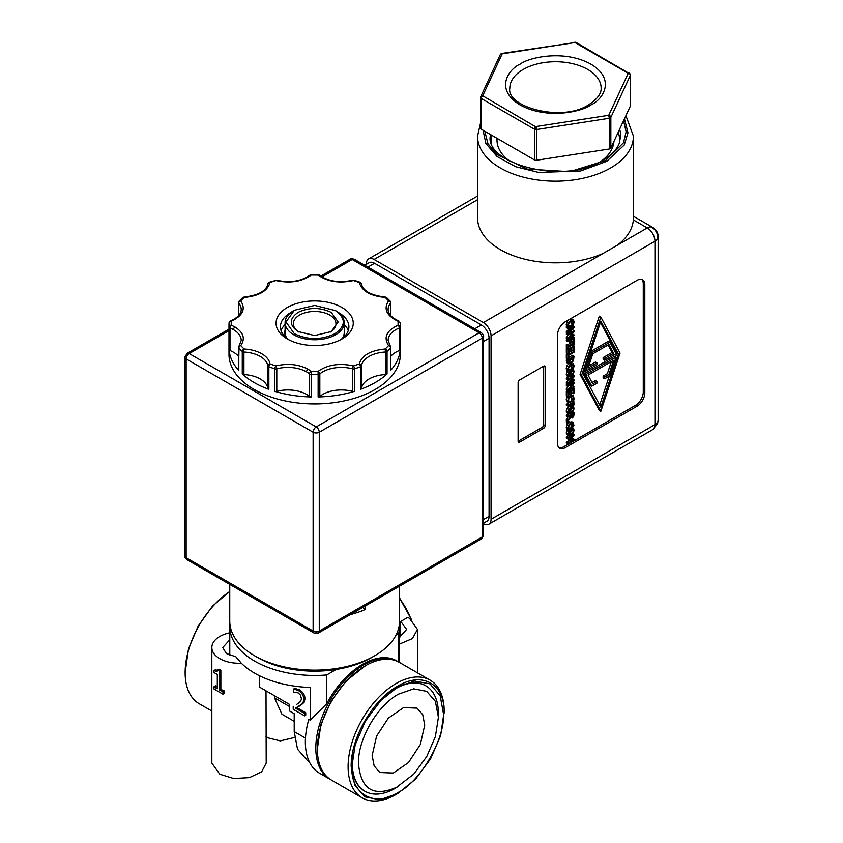 <?xml version="1.0" encoding="UTF-8"?>
<svg xmlns="http://www.w3.org/2000/svg" width="843" height="843" viewBox="0 0 843 843"><rect width="100%" height="100%" fill="white"/><g stroke="black" fill="none" stroke-linecap="round" stroke-linejoin="round"><path stroke-width="1.26" d="M480.742 98.073A2.171 1.886 129.8 0 1 480.921 96.977A2.171 1.886 -50.2 0 1 481.964 95.807A2.171 1.718 24.9 0 0 480.636 97.251A2.171 1.254 -0 0 0 480.563 97.577A2.171 1.254 -0 0 0 480.742 98.073A2.171 1.254 -0 0 0 481.205 98.462L534.462 129.211A2.171 1.254 -60 0 1 536 126.555L608.751 115.301A2.171 1.718 24.9 0 1 610.848 117.398A2.171 1.254 180 0 1 609.31 118.283L608.751 115.301L628.235 73.299A2.171 1.254 -60 0 1 629.331 73.183A2.171 1.254 -60 0 1 629.689 73.647M535.136 129.485A2.171 1.254 -0 0 0 536.559 129.537L609.31 118.283L609.31 149L536.559 160.254A2.171 1.254 180 0 1 534.462 159.928L534.462 129.211A2.171 1.254 -0 0 0 535.136 129.485L536.201 127.124L536.559 129.537L536.559 160.254M481.964 95.807A2.171 1.718 24.9 0 1 482.744 95.807A2.171 1.254 120 0 0 481.205 98.462L481.205 129.179L534.462 159.928M501.733 53.699L502.228 53.804A2.171 1.718 -155.1 0 0 500.257 54.658L480.763 96.66L480.563 128.294A2.171 1.254 180 0 0 481.205 129.179M574.778 42.224A2.171 0.98 91.6 0 1 575.042 42.15L576.075 42.445A2.171 1.254 120 0 0 574.979 42.55L501.901 53.425L500.457 54.331A2.171 1.718 35.1 0 0 500.352 54.489M630.343 105.459A2.171 1.254 180 0 1 630.416 105.786A2.171 1.254 180 0 1 630.343 106.113L610.848 148.105L610.848 117.398L630.343 75.396A2.171 1.718 -155.1 0 0 628.235 73.299L574.979 42.55L502.228 53.804L482.744 95.807L536.201 127.124M630.343 106.113L630.343 75.396A2.171 1.254 -0 0 0 630.416 75.069L630.416 105.786M618.182 132.298A64.142 37.029 180 0 1 619.626 140.117A64.142 37.029 180 0 1 619.447 142.931M601.333 161.087A58.483 33.762 -0 0 0 613.925 141.466M610.848 148.105A2.171 1.254 180 0 1 609.31 149M491.532 142.931A64.142 37.029 180 0 1 491.353 140.117A64.142 37.029 180 0 1 491.88 135.344M497.001 138.305L497.001 140.117A58.483 33.762 -0 0 0 509.646 161.087M366.389 264.291L366.389 263.891A10.875 6.28 60 0 1 368.644 258.906A10.875 6.28 60 0 1 374.081 259.444L483.387 322.553A10.875 6.28 60 0 1 491.069 335.872L654.958 241.256A10.875 6.28 -0 0 0 657.582 238.801A10.875 6.28 -0 0 0 658.141 236.809C658.32 233.237 656.518 230.097 652.703 227.399A10.875 6.28 -60 0 0 650.712 226.893A10.875 6.28 -60 0 0 647.276 227.937L633.356 219.897A77.946 45.006 -0 0 0 633.43 217.821L633.43 136.155A77.946 45.006 180 0 1 610.606 167.978A77.946 45.006 180 0 1 500.373 167.978A77.946 45.006 180 0 1 477.549 136.155L480.563 122.941M623.546 120.749L626.149 131.761L623.504 142.773L605.453 160.57L569.784 171.677L527.096 169.074L496.959 154.575L487.949 143.7L484.83 131.276M657.582 422.185A10.875 6.28 -0 0 0 658.141 420.193L657.54 423.755A10.875 5.121 -160.9 0 0 657.582 422.185A10.875 6.28 -0 0 1 654.958 424.63L654.958 241.256A10.875 6.28 -120 0 0 647.276 227.937L617.255 245.26A77.946 45.006 -0 0 0 633.356 219.897M477.549 136.155L477.549 217.821A77.946 45.006 -0 0 0 500.373 249.644A77.946 45.006 -0 0 0 603.03 253.48L617.255 245.26M491.069 335.872L491.069 519.256A10.875 6.28 60 0 1 488.824 524.23A10.875 6.28 60 0 1 483.503 523.756M557.486 443.27L557.486 335.156A10.875 6.28 -60 0 1 565.179 321.847L637.129 280.308A10.875 6.28 -60 0 1 642.556 279.771A10.875 6.28 -60 0 1 644.811 284.744L644.811 392.859A10.875 6.28 -60 0 1 637.129 406.168L565.179 447.707A10.875 6.28 -60 0 1 559.741 448.255A10.875 6.28 -60 0 1 557.486 443.27M519.667 442.122L518.129 441.226L518.129 382.648A2.171 1.254 -60 0 1 519.667 379.982L543.651 366.136A2.171 1.254 -60 0 1 544.736 366.031A2.171 1.254 -60 0 1 545.189 367.021L545.189 425.61A2.171 1.254 -60 0 1 543.651 428.276L519.667 442.122A2.171 1.254 -60 0 1 518.582 442.227A2.171 1.254 -60 0 1 518.129 441.226L542.112 427.38A2.171 1.254 120 0 0 543.651 424.724L543.651 366.136L545.189 367.021M488.824 524.23L652.703 429.614A10.875 6.28 -120 0 0 654.958 424.63L491.069 519.256M559.025 447.707A10.875 6.28 120 0 0 563.64 446.822L635.59 405.283A10.875 6.28 120 0 0 643.272 391.974L643.272 283.859A10.875 6.28 120 0 0 641.734 279.423M566.401 428.265L567.94 429.15L568.561 425.241L570.932 422.975L573.282 422.512L573.967 425.673L572.618 427.39L571.08 426.432L572.618 427.317L573.43 424.724L572.797 423.523L570.932 423.966L569.078 425.694L568.467 427.591L569.257 429.329L568.287 429.898L566.749 429.013L566.222 427.106L567.718 423.439M569.046 422.311L571.954 421.742M571.08 426.432L571.87 423.544M571.754 403.881L573.293 405.378L573.293 402.996L567.866 406.126L566.327 405.241L566.327 404.292L571.754 401.163L571.754 399.392M569.341 392.28L569.341 393.765L570.88 394.65L570.88 391.384L568.593 392.701L568.593 396.199L567.866 396.621L566.327 395.736L566.327 391.3L567.571 390.572M566.327 391.3L567.866 392.185L574.02 388.634L574.02 393.07L573.293 393.491L571.754 392.606L571.754 390.889M572.165 379.087L574.02 379.793L574.02 380.678L567.866 384.229L566.327 383.333L566.327 382.279L568.635 379.582M567.866 384.229L567.866 383.165L573.166 376.958L567.866 380.024L566.327 379.139L566.327 378.254L568.688 376.895M567.55 370.688L566.201 374.155L566.918 375.904L568.572 376.842L567.739 375.04L568.572 372.269L570.943 370.056L573.43 369.592L571.997 368.781M568.614 369.687L571.891 368.707M571.607 350.951L572.481 350.446L574.02 351.341L574.02 352.279L568.593 355.409L568.593 358.581L567.866 359.002L566.327 358.117L566.327 353.997L567.223 353.48M568.593 352.69L570.437 351.626M567.866 348.243L566.327 347.358L566.327 344.608L568.498 345.124L568.498 346.03L573.388 343.206L574.02 341.942L574.02 344.692L573.388 345.05L573.388 344.155L568.498 346.979L567.866 348.243L567.866 345.493L566.327 344.608M567.739 344.692L570.679 342.996M571.554 342.49L572.239 341.183M572.165 334.091L574.02 334.808L574.02 335.683L567.866 339.234L566.327 338.349L566.327 337.284L568.635 334.587M567.866 339.234L567.866 338.18L573.166 331.973L567.866 335.04L566.327 334.144L566.907 332.932M570.7 330.741L572.481 329.718L574.02 330.604L574.02 331.942L569.151 337.611L574.02 334.808M566.327 326.641L567.866 327.527L574.02 326.378L574.02 327.537L567.866 333.48L566.327 332.595L566.327 331.594L568.045 329.961L569.583 330.846L569.583 328.138L567.866 328.485L566.327 327.6L566.327 326.641L567.107 326.494M568.846 326.167L572.481 325.482L574.02 326.378M568.045 329.961L568.045 328.454M566.401 325.546L567.94 326.431L568.561 322.521L570.932 320.256L573.282 319.792L574.125 321.615L573.609 324.102L572.618 324.671L571.08 323.786L572.618 324.597L573.43 322.005L572.797 320.804L570.932 321.246L569.078 322.974L568.467 324.871L569.257 326.61L568.287 327.179L566.401 325.546L567.023 321.636L569.394 319.371L571.954 319.023M571.08 323.712L571.87 320.825M572.766 336.41L574.02 337.126L574.02 341.373L573.293 341.794L571.754 340.899L571.754 339.371M573.293 341.794L573.293 338.486L571.554 339.487L571.554 342.658L570.827 343.069L569.288 342.184L569.288 340.793M570.827 343.069L570.827 339.908L567.866 341.615L566.327 340.73L566.327 339.782L567.571 339.065M569.341 349.508L569.341 350.994L570.88 351.879L570.88 348.612L568.593 349.929L568.593 353.428L567.866 353.849L566.327 352.964L566.327 348.517L567.339 347.938M568.498 347.274L572.481 344.977L574.02 345.862L574.02 350.298L573.293 350.72L573.293 347.221L571.607 348.191L571.607 351.457L570.88 351.879M573.293 350.72L571.754 349.834L571.754 348.106M568.593 357.548L572.481 355.303L574.02 356.199L573.525 360.635L570.932 363.575L568.677 363.87L566.823 362.722L566.327 358.855L566.97 358.486M566.401 369.476L567.94 370.372L568.561 366.452L570.932 364.197L573.282 363.723L574.125 365.546L573.609 368.033L572.618 368.602L571.08 367.717L572.618 368.528L573.43 365.946L572.797 364.734L570.932 365.177L569.078 366.905L568.467 368.812L569.257 370.541L568.287 371.11L566.749 370.225L566.222 368.317L567.023 365.567L569.394 363.301M571.08 367.643L571.87 364.756M572.165 385.599L574.02 386.315L574.02 387.19L567.866 390.741L566.327 389.856L566.327 388.802L568.635 386.094M567.866 390.741L567.866 389.687L573.166 383.481L567.866 386.547L566.327 385.651L566.327 384.777L567.571 384.06M566.401 400.773L567.94 401.658L568.561 397.748L570.932 395.483L573.282 395.019L573.967 398.181L572.618 399.898L571.08 398.939L572.618 399.824L573.43 397.232L572.797 396.031L570.932 396.473L569.078 398.202L568.467 400.098L569.257 401.837L568.287 402.406L566.749 401.51L566.222 399.614L567.381 396.347M568.593 395.135L570.142 394.229M571.08 398.939L571.87 396.052M571.891 405.704L569.404 406.157L567.033 408.37L566.201 411.152L566.918 412.891L568.572 413.839L567.739 412.037L568.572 409.266L570.943 407.053L573.43 406.589L571.997 405.768M572.745 411.858L574.02 412.585L574.02 414.419L573.693 416.41L572.344 417.991L570.542 417.559L567.866 421.637L566.327 420.741L566.327 419.519L568.024 416.99M569.373 416.21L570.311 416.748L570.311 415.673L567.866 417.085L566.327 416.189L566.327 415.251L568.688 413.881M568.161 421.194L569.046 421.7L569.046 422.838L567.866 423.523L566.327 422.638L566.981 421.121M567.55 429.477L566.201 432.944L566.918 434.682L568.572 435.631L567.739 433.829L568.572 431.058L570.943 428.845L573.43 428.381L571.997 427.57M568.614 428.476L571.891 427.496M571.575 438.339L574.02 439.161L574.02 440.467L567.866 444.019L566.327 443.133L566.327 442.185L569.71 440.236M567.866 444.019L567.866 443.07L573.166 440.014L569.562 440.246L568.024 439.351L568.14 438.655M568.024 438.781L569.562 439.667L573.166 435.757L567.866 438.813L566.327 437.928L566.327 437.043L568.688 435.673M600.838 411.321L599.31 410.436L580.089 374.397L599.31 316.167L600.838 317.052L620.058 353.091L600.838 411.321L581.628 375.283L580.089 374.397M568.287 429.898L567.94 429.15M566.327 404.292L567.866 405.177L573.293 402.048L571.754 401.163M567.866 406.126L567.866 405.177M573.704 399.066L574.02 404.956L573.293 405.378M573.156 399.593L574.02 399.245M573.293 402.048L573.293 399.666M574.02 388.634L572.766 387.917M567.866 396.621L567.866 392.185M573.293 393.491L573.293 389.993L571.607 390.973L571.607 394.229L570.88 394.65M567.866 383.165L566.327 382.279M572.745 374.861L574.02 375.588L574.02 376.937L569.151 382.606L574.02 379.793M566.327 378.254L567.866 379.139L574.02 375.588M567.866 380.024L567.866 379.139M571.775 368.644L573.314 369.54L574.146 371.341L573.314 374.113L570.943 376.336L568.572 376.842M567.866 359.002L567.866 354.892L566.327 353.997M567.866 354.892L574.02 351.341M572.608 344.597L573.388 345.05M571.849 341.415L573.388 342.3M571.849 342.321L573.388 343.206M567.866 345.493L568.498 345.124M567.866 338.18L566.327 337.284M566.327 333.27L567.866 334.155L574.02 330.604M567.866 335.04L567.866 334.155M567.866 328.485L567.866 327.527M566.327 331.594L567.866 332.49L569.583 330.846M567.866 333.48L567.866 332.49M568.287 327.179L567.94 326.431M566.327 339.782L567.866 340.677L574.02 337.126M567.866 341.615L567.866 340.677M566.327 348.517L567.866 349.413L574.02 345.862M567.866 353.849L567.866 349.413M566.327 360.488L567.866 361.384L568.361 363.607L566.823 362.722M566.327 358.855L567.866 359.74L574.02 356.199M567.866 361.384L567.866 359.74M568.287 371.11L567.94 370.372M567.866 389.687L566.327 388.802M572.766 381.394L574.02 382.111L574.02 383.449L569.151 389.129L574.02 386.315M566.327 384.777L567.866 385.662L574.02 382.111M567.866 386.547L567.866 385.662M568.287 402.406L567.94 401.658M571.775 405.641L573.314 406.526L574.146 408.339L573.314 411.11L570.943 413.323L568.572 413.839M567.866 421.637L567.866 420.404L566.327 419.519M569.478 417.274L570.542 417.559M566.327 415.251L567.866 416.136L574.02 412.585M567.866 417.085L567.866 416.136M567.866 420.404L570.311 416.748M567.866 423.523L567.866 422.385L566.327 421.489M567.866 422.385L569.046 421.7M571.775 427.433L573.314 428.328L574.146 430.13L573.314 432.902L570.943 435.114L568.572 435.631M567.866 443.07L566.327 442.185M572.745 433.65L574.02 434.377L574.02 435.673L570.595 439.414L574.02 439.161M566.327 437.043L567.866 437.928L574.02 434.377M567.866 438.813L567.866 437.928M569.562 440.246L569.562 439.667M581.628 375.283L600.838 317.052M572.797 370.541L573.44 371.752L572.797 373.691L570.943 375.346L568.92 375.757L568.445 374.64L570.943 371.036L572.977 370.625M570.279 327.99L573.177 327.421L570.279 330.182L570.279 327.99M573.303 358.264L572.934 360.351L570.943 362.585L568.983 362.722L568.572 360.277L573.303 357.548L573.303 358.264L572.682 357.906M572.797 407.538L573.44 408.75L572.797 410.689L570.943 412.343L568.92 412.754L568.445 411.637L570.943 408.033L572.977 407.622M573.303 414.882L573.103 416.126L571.312 417.201L570.996 415.272L573.303 413.945L573.303 414.882L572.492 414.408M570.996 416.305L572.281 417.043L571.312 417.201M572.797 429.329L573.44 430.541L572.797 432.48L570.943 434.134L568.92 434.545L568.445 433.428L570.943 429.825L572.977 429.414M600.838 407.222L583.293 374.313L600.838 321.151L618.383 354.06L600.838 407.222M568.456 374.893L571.259 372.806L571.891 370.604M568.656 362.047L571.406 359.466L572.934 360.351M571.406 359.466L571.68 358.486M568.456 411.89L571.259 409.803L571.891 407.601M570.743 416.157L571.565 415.241L573.103 416.126M571.565 415.241L571.775 413.987M568.456 433.681L571.259 431.595L571.891 429.393M615.601 356.947L616.855 353.164L618.383 354.06M599.71 405.093L609.289 376.094M616.855 353.164L600.437 322.384M588.793 365.873L595.464 362.026L597.002 362.911L597.002 364.661L585.685 371.194L591.818 352.616L609.868 342.195L616.001 353.691L604.684 360.224L604.684 358.475L613.62 353.312L608.909 344.492L592.777 353.807L588.066 368.064L597.002 362.911M590.859 351.394L608.34 341.299L609.868 342.195M604.684 360.224L603.145 359.329L603.145 357.59L612.081 352.427L608.098 344.966M591.818 386.178L590.279 385.293L584.146 373.797L614.463 356.294L616.001 357.179L609.868 375.757L604.684 378.749L604.684 377L608.909 374.566L613.62 360.309L588.066 375.061L592.777 383.881L597.002 381.436L597.002 383.186L591.818 386.178L585.685 374.682L584.146 373.797M604.684 378.749L603.145 377.864L603.145 376.115L607.371 373.67L611.354 361.615M592.049 382.522L595.464 380.551L597.002 381.436M612.081 352.427L613.62 353.312M603.145 357.59L604.684 358.475M590.68 351.963L591.818 352.616M584.547 370.53L585.685 371.194M607.371 373.67L608.909 374.566M603.145 376.115L604.684 377M585.685 374.682L616.001 357.179M318.127 396.958A2.171 1.254 -0 0 0 319.824 396.421A26.365 15.216 180 0 1 352.522 391.363A2.171 1.254 -0 0 0 354.45 391.342A85.659 49.452 180 0 1 318.127 396.958L318.127 374.418A85.659 49.452 180 0 1 311.183 374.418L311.278 371.384A2.171 1.454 129.5 0 0 309.497 373.881L309.497 396.421A2.171 1.254 -0 0 0 311.183 396.958A85.659 49.452 180 0 1 274.86 391.342A2.171 1.254 -0 0 0 276.789 391.363A26.365 15.216 180 0 1 306.557 394.408A26.365 15.216 180 0 1 309.497 396.421M242.731 351.858A85.659 49.452 180 0 1 238.801 347.969A2.171 1.57 137.7 0 1 240.719 345.609A2.171 1.612 -141.1 0 0 239.033 346.02L238.548 369.929A2.171 1.254 -0 0 0 238.801 370.52A85.659 49.452 180 0 1 229.064 349.55A2.171 1.254 -0 0 0 229.696 350.382A2.171 1.254 -0 0 0 229.991 350.519A26.365 15.216 180 0 1 233.49 352.216A26.365 15.216 180 0 1 238.548 356.315M274.86 391.342L274.86 368.791A85.659 49.452 180 0 1 268.854 366.789A2.171 0.948 110.1 0 1 270.013 363.955A2.171 1.77 171.3 0 0 267.853 365.841L267.853 388.391A2.171 1.254 -0 0 0 268.854 389.34A85.659 49.452 180 0 1 254.08 382.511A85.659 49.452 180 0 1 242.268 373.986A2.171 1.254 -0 0 0 242.563 374.197A2.171 1.254 -0 0 0 243.912 374.566A26.365 15.216 180 0 1 260.234 378.96A26.365 15.216 180 0 1 267.853 388.391M244.027 349.518A2.171 1.254 0 0 0 243.09 349.655M241.93 350.772A2.171 1.254 0 0 0 242.974 351.837L242.268 351.436L244.101 348.991L243.09 351.731M374.692 655.77L371.615 657.54A80.559 46.513 -0 0 1 257.695 657.54L254.618 655.77A84.901 49.02 -0 0 0 374.692 655.77A84.901 49.02 -0 0 0 399.561 621.112L399.561 586.159M365.051 606.085L365.051 609.605L362.827 607.371M350.161 614.684A84.901 49.02 -0 0 0 365.051 609.605M340.319 339.866A34.247 19.768 -0 0 0 348.897 326.768A34.247 19.768 -0 0 0 338.875 312.795A34.247 19.768 -0 0 0 338.454 312.553M290.867 312.553A34.247 19.768 -0 0 0 290.445 312.795A34.247 19.768 -0 0 0 280.413 326.768A34.247 19.768 -0 0 0 289.001 339.866M285.092 324.534A34.247 19.768 -0 0 0 281.077 330.635M286.23 337.79A29.895 17.26 180 0 1 285.092 329.908M334.956 310.266C346.073 318.074 346.073 325.883 334.956 333.691C321.425 340.119 307.895 340.119 294.365 333.691L285.956 321.984L294.365 310.266L314.66 305.408L335.567 310.614A29.568 17.071 180 0 1 344.229 322.69A29.568 17.071 180 0 1 325.978 338.464A29.568 17.071 180 0 1 293.743 334.755A29.568 17.071 180 0 1 285.092 322.69A29.568 17.071 180 0 1 293.743 310.614A29.568 17.071 180 0 1 294.059 310.435M344.229 322.69L344.229 332.448A29.568 17.071 180 0 1 342.395 338.359M229.876 623.767A84.901 49.02 -0 0 0 229.749 626.433L229.781 639.795L222.71 647.561L226.377 653.504L235.892 656.802L241.309 663.188A27.176 15.69 180 0 1 219.802 658.657A27.176 15.69 180 0 1 211.835 647.561L211.835 763.126L219.802 774.222L233.711 778.51L249.412 777.625L261.615 771.84L266.198 763.126L266.009 690.838M307.453 760.586L297.516 749.153L294.207 731.619L294.207 713.684L289.602 711.018L289.602 704.453L259.275 686.95L259.275 675.664M217.757 669.816L218.938 669.131L220.855 670.238L220.855 689.437L224.586 691.06L224.586 693.231L222.952 694.179L213.943 688.984L213.943 686.813L217.294 688.742L217.294 674.463L213.943 672.535L213.943 670.585L217.083 671.46L217.757 669.816L219.675 670.923L219.675 690.111L222.952 692.008L222.952 694.179M399.54 622.134L407.727 617.413L409.519 618.351L417.475 629.447L412.364 638.604L398.96 644.326L399.561 626.433A84.901 49.02 -0 0 0 399.434 623.767M398.939 662.155A84.901 49.02 -0 0 0 398.96 662.071L398.96 644.326M399.982 621.881L401.826 622.798L406.6 629.447L399.561 637.203M365.388 665.749L346.051 681.007L330.972 701.355L320.888 724.601L317.347 748.963A67.946 39.231 -60 0 1 365.388 665.749A67.946 39.231 -60 0 1 399.361 662.387L430.109 680.143A67.946 39.231 -60 0 1 444.187 711.239L440.647 735.612L430.562 758.858L415.473 779.206L397.675 793.569L379.877 799.754L364.787 796.825L354.713 785.223L351.173 766.719C350.53 738.394 372.827 699.785 397.675 686.17C422.522 671.081 444.819 683.958 444.187 713.02M298.053 331.562C289.054 325.177 289.054 318.78 298.053 312.395C309.118 307.2 320.192 307.2 331.257 312.395L338.138 321.984L331.257 331.562L314.66 335.535L298.053 331.562M330.445 332.016A21.307 12.297 -0 0 0 335.967 323.754A21.307 12.297 -0 0 0 329.718 315.05A21.307 12.297 -0 0 0 306.504 312.384A21.307 12.297 -0 0 0 293.353 323.754A21.307 12.297 -0 0 0 298.865 332.016M397.675 793.569L396.136 794.454A67.946 39.231 -60 0 1 362.163 797.826A67.946 39.231 -60 0 1 348.096 766.719A67.946 39.231 -60 0 1 377.748 698.341A67.946 39.231 -60 0 1 430.109 680.143M229.749 591.533A67.946 39.231 120 0 0 185.133 672.63A67.946 39.231 120 0 0 199.201 703.736L211.835 711.028M229.749 591.438L212.541 606.064L198.094 626.18L188.495 648.868L185.133 672.63M443.418 713.463C445.389 738.563 420.404 781.84 397.675 792.683C374.956 808.079 349.971 793.663 351.942 766.276L355.145 744.98L365.335 721.197L380.836 700.48L397.675 687.056L414.514 681.049L430.014 683.852L440.204 695.875L443.418 713.463M351.963 764.685A60.875 35.153 120 0 0 364.545 791.04A60.875 35.153 120 0 0 364.734 791.145M425.62 685.707A60.875 35.153 120 0 0 425.42 685.591A60.875 35.153 120 0 0 396.305 687.867M398.444 786.466C374.166 797.752 360.846 790.06 358.475 763.389C357.927 739.048 377.084 705.854 398.444 694.158L413.744 688.836L426.706 691.355L435.378 701.334L438.413 717.235L435.378 736.656L426.706 756.635L413.744 774.127L395.367 788.247A60.875 35.153 -60 0 1 364.935 791.261A60.875 35.153 -60 0 1 352.321 763.389A60.875 35.153 -60 0 1 352.901 754.959M388.36 693.547A60.875 35.153 -60 0 1 395.367 688.836A60.875 35.153 -60 0 1 425.81 685.812A60.875 35.153 -60 0 1 438.413 713.684L438.413 717.235M372.153 755.497L374.155 765.95L379.856 772.515L393.312 773.042L408.507 762.546L420.299 744.559L424.735 725.138L422.733 714.674L417.032 708.12L403.576 707.583L388.381 718.078L376.589 736.065L372.153 755.497M287.368 307.463A38.588 22.276 180 0 1 341.942 307.463A38.588 22.276 180 0 1 341.942 338.981L341.942 338.981A38.588 22.276 180 0 1 287.368 338.981A38.588 22.276 180 0 1 287.368 307.463M400.214 322.49A85.659 49.452 180 0 1 400.32 324.998L400.32 354.46A85.659 49.452 180 0 1 347.442 400.162A85.659 49.452 180 0 1 254.08 389.434A85.659 49.452 180 0 1 228.99 354.46L228.99 324.998A85.659 49.452 180 0 1 229.064 322.995A2.171 1.77 -176 0 1 229.064 322.89L228.99 324.998A85.659 49.452 180 0 0 229.064 327A2.171 1.77 -4 0 1 231.235 325.177A2.171 1.022 112 0 0 229.991 327.98A2.171 1.254 180 0 1 229.696 327.832A2.171 1.254 180 0 1 229.064 327L229.064 349.55M390.762 356.315A26.365 15.216 180 0 1 399.329 350.519A2.171 1.254 -0 0 0 400.246 349.55A85.659 49.452 180 0 1 390.52 370.52A2.171 1.254 -0 0 0 390.762 369.929L390.762 347.39A2.171 1.254 180 0 1 390.52 347.969A2.171 1.57 -137.7 0 0 388.591 345.609A2.171 1.612 -38.9 0 1 390.288 346.02L390.762 347.39A2.171 1.254 180 0 0 390.562 346.852M387.053 373.986A85.659 49.452 180 0 1 360.456 389.34A2.171 1.254 -0 0 0 361.457 388.391A26.365 15.216 180 0 1 385.399 374.566A2.171 1.254 -0 0 0 387.053 373.986L387.053 351.436A2.171 1.254 180 0 1 385.399 352.016L385.399 374.566M390.204 301.141L386.674 297.621A2.171 1.496 132.4 0 0 385.209 297.453L388.591 300.835A2.171 1.57 -42.3 0 1 390.204 301.141L390.762 302.605A2.171 1.254 180 0 1 390.562 303.132L390.562 315.472M483.503 523.218L486.822 521.301A10.875 6.28 -120 0 0 489.077 516.327L489.077 338.264A10.875 6.28 -120 0 0 481.385 324.955L374.534 263.269A10.875 6.28 -120 0 0 369.108 262.721L364.713 265.26M229.749 584.389L229.749 621.112A84.901 49.02 -0 0 0 254.618 655.77L257.695 657.54M360.045 282.226L361.447 283.933A2.171 1.77 -8.7 0 0 359.297 282.489A2.171 0.948 -69.9 0 1 360.045 282.226L354.071 280.234A2.171 0.822 106.8 0 0 353.438 280.54C339.381 283.575 327.579 281.752 318.043 275.06L319.423 275.155A2.171 1.454 -50.5 0 0 318.043 275.06L311.278 275.06A2.171 1.454 -129.5 0 0 309.897 275.155C301.099 281.414 289.939 283.1 276.441 280.213L269.275 282.226A2.171 0.948 69.9 0 1 270.013 282.489A2.171 1.77 -171.3 0 0 267.863 283.933L267.863 283.933A2.171 1.77 -171.3 0 0 267.853 284.154M318.117 275.029L318.127 275.577M318.085 274.66L311.278 275.06C301.731 281.752 289.929 283.575 275.872 280.54A2.171 0.748 -75 0 1 276.441 280.213M269.275 282.226L267.863 283.933C266.198 291.035 258.232 295.408 243.996 297.052L244.101 297.453C258.906 296.019 267.547 291.035 270.013 282.489L275.872 280.54A2.171 0.822 -106.8 0 0 275.25 280.234M238.748 315.472L238.748 303.132A26.365 15.216 180 0 1 241.214 309.56C241.267 313.902 237.663 317.727 230.424 321.025A2.171 1.022 -112 0 1 231.235 321.267C242.826 315.756 245.987 308.949 240.719 300.835L244.101 297.453A2.171 1.496 -132.4 0 0 242.636 297.621L239.117 301.141A2.171 1.57 42.3 0 1 240.719 300.835A2.171 1.612 141.1 0 0 238.748 303.132A2.171 1.254 180 0 1 238.548 302.605L238.548 315.704M238.801 302.026A2.171 1.57 42.3 0 1 239.117 301.141L238.548 302.605M360.456 389.34L360.456 366.789A85.659 49.452 180 0 1 354.45 368.791A2.171 0.822 73.2 0 0 353.438 365.904C339.381 362.869 327.579 364.692 318.043 371.384A2.171 1.454 50.5 0 1 319.824 373.881A2.171 1.254 180 0 1 318.127 374.418L318.043 371.384L311.278 371.384L308.095 369.192C298.527 364.25 287.79 363.154 275.872 365.904A2.171 0.748 75 0 1 276.789 368.823A2.171 1.254 180 0 1 274.86 368.791A2.171 0.822 -73.2 0 1 275.872 365.904L270.013 363.955C269.339 360.003 266.588 356.6 261.773 353.754C256.841 350.973 250.961 349.392 244.101 348.991L240.719 345.609C245.492 338.728 243.595 332.532 235.028 327.01L231.235 325.177L231.235 321.267A2.171 1.77 -176 0 0 229.064 322.89L230.424 321.025M390.52 370.52L390.52 347.969A85.659 49.452 180 0 1 387.053 351.436A2.171 1.496 47.6 0 0 385.209 348.991C370.404 350.425 361.763 355.409 359.297 363.955A2.171 1.77 8.7 0 1 361.457 365.841A2.171 1.254 180 0 1 360.456 366.789A2.171 0.948 -110.1 0 0 359.297 363.955L353.438 365.904A2.171 0.748 105 0 0 352.522 368.823L352.522 391.363M400.246 322.995L398.075 321.267L398.075 325.177A2.171 1.77 4 0 1 400.246 327A2.171 1.254 180 0 1 399.329 327.98A2.171 1.022 68 0 0 398.075 325.177C386.494 330.688 383.333 337.495 388.591 345.609L385.209 348.991L385.399 352.016A26.365 15.216 180 0 0 361.457 365.841L361.457 388.391M354.071 280.234L352.869 280.213A2.171 0.748 75 0 1 353.438 280.54L359.297 282.489C361.763 291.035 370.404 296.019 385.209 297.453M348.243 330.635A34.247 19.768 -0 0 0 344.229 324.534M344.229 329.908A29.895 17.26 180 0 1 343.08 337.79M229.749 626.433A84.901 49.02 -0 0 0 326.705 674.958L336.199 669.468M396.147 634.863L398.697 633.388A84.901 49.02 -0 0 0 399.561 626.433M286.915 338.359A29.568 17.071 180 0 1 285.092 332.448L285.092 322.69M326.705 674.958L326.705 703.726A67.946 39.231 -60 0 1 396.674 660.838L397.822 661.502A67.946 39.231 -60 0 1 398.581 661.955M398.697 662.018L398.697 633.388M229.781 639.795L229.781 655.317M241.309 663.188A84.901 49.02 -0 0 0 310.277 687.456L310.277 720.217L326.705 703.726M411.036 619.31A47.619 27.492 -120 0 0 399.561 598.593M310.277 720.217L308.812 719.374A67.946 39.231 120 0 0 319.423 773.147L329.876 779.185A67.946 39.231 -60 0 1 329.876 700.733A67.946 39.231 -60 0 1 397.822 661.502M330.656 779.617A67.946 39.231 -60 0 1 329.876 779.185M213.943 686.813L215.682 685.802L217.294 687.193M213.943 670.585L215.682 669.584L217.568 670.807M211.835 647.561A27.176 15.69 180 0 1 229.749 632.808M411.51 619.647L399.561 597.908M296.483 704.506L297.674 703.726C300.298 702.061 301.509 700.227 301.32 698.236L300.403 695.032L298.148 692.872L293.606 692.092L293.606 689.047L294.755 688.383L299.486 689.837C303.037 692.05 304.871 695.053 304.987 698.868L304.028 702.577L295.535 708.173L304.597 713.399L305.746 712.735L296.757 707.551M304.597 713.399L304.597 715.865L305.746 715.201L305.746 712.735M274.533 695.76L274.533 697.888L281.92 714.211L294.207 721.302M294.513 737.477L280.298 740.881L268.222 737.931L266.009 736.466M224.586 691.06L222.952 692.008M220.855 689.437L219.675 690.111M220.855 670.238L219.675 670.923M399.972 637.023L399.972 621.881M304.597 715.865L293.216 709.3L293.216 706.276M293.606 689.047L298.327 690.501C301.889 692.714 303.722 695.717 303.828 699.532L302.879 703.241L304.028 702.577M302.879 703.241L301.562 704.79M300.403 705.465L298.886 706.413M362.163 797.826L331.415 780.07A67.946 39.231 -60 0 1 317.347 748.963M399.793 322.5L398.075 321.267C386.494 315.756 383.333 308.949 388.591 300.835A2.171 1.612 38.9 0 1 390.562 303.132A26.365 15.216 180 0 0 388.107 309.56C388.054 313.902 391.647 317.727 398.897 321.025M385.325 297.052C371.078 295.408 363.122 291.035 361.447 283.933A2.171 1.77 -8.7 0 1 361.457 284.154M520.131 64.131C508.361 69.284 494.441 89.579 520.131 104.964C546.78 119.801 581.923 111.761 590.848 104.964C602.619 99.811 616.539 79.527 590.848 64.131C564.199 49.305 529.056 57.345 520.131 64.131M509.836 88.104A45.659 26.365 180 0 1 523.208 69.463A45.659 26.365 180 0 1 587.771 69.463A45.659 26.365 180 0 1 601.143 88.104C601.164 89.906 601.66 96.365 588.677 104.753C562.26 122.498 505.948 107.103 509.836 88.104M610.627 116.566L609.247 117.367M500.9 53.92A2.171 1.718 35.1 0 0 500.457 54.331L500.257 54.658M629.015 73.541A2.171 1.286 151.7 0 1 630.058 73.899A2.171 1.286 -28.3 0 1 630.153 74.036L630.416 75.069M624.452 118.789L627.972 132.846L624.21 145.08L606.76 161.319L580.69 170.971L538.614 172.436L515.747 166.735L497.022 156.482L485.895 143.468L483.028 130.233M657.582 238.801A10.875 10.253 60 0 0 656.149 231.688A10.875 10.253 -120 0 0 650.712 226.893M619.605 129.242A65.227 37.661 180 0 1 620.711 136.155L619.11 143.774C616.591 149.791 611.133 155.302 602.734 160.296C565.073 185.418 485.178 164.069 490.268 136.155A65.227 37.661 180 0 1 490.331 134.448M603.03 253.48L483.387 322.553M477.549 199.707L374.081 259.444M563.64 446.822L565.179 447.707M635.59 405.283L637.129 406.168M643.272 391.974L644.811 392.859M643.272 283.859L644.811 284.744M542.112 427.38L543.651 428.276M543.651 424.724L545.189 425.61M568.561 425.241L567.023 424.356M566.222 427.106L567.76 427.991M571.891 423.839L573.43 424.724M571.596 425.336L573.135 426.221M569.394 422.09L570.932 422.975M569.404 369.171L570.943 370.056M567.033 371.384L568.572 372.269M566.201 374.155L567.739 375.04M567.033 375.957L568.34 376.716M568.561 322.521L567.023 321.636M566.222 324.386L567.76 325.272M571.891 321.12L573.43 322.005M571.596 322.616L573.135 323.501M569.436 319.392L570.932 320.256M568.561 366.452L567.023 365.567M566.222 368.317L567.76 369.202M571.891 365.051L573.43 365.946M571.596 366.547L573.135 367.432M570.353 363.86L570.932 364.197M568.561 397.748L567.023 396.863M566.222 399.614L567.76 400.499M571.891 396.347L573.43 397.232M571.596 397.843L573.135 398.728M569.394 394.598L570.932 395.483M569.404 406.157L570.943 407.053M567.033 408.37L568.572 409.266M566.201 411.152L567.739 412.037M567.033 412.954L568.34 413.713M569.404 427.949L570.943 428.845M567.033 430.162L568.572 431.058M566.201 432.944L567.739 433.829M567.033 434.746L568.34 435.504M571.259 372.806L572.797 373.691M570.943 375.346L569.404 374.461M571.902 370.867L573.44 371.752M570.943 362.585L569.404 361.689M571.259 409.803L572.797 410.689M570.943 412.343L569.404 411.458M571.902 407.864L573.44 408.75M571.259 431.595L572.797 432.48M570.943 434.134L569.404 433.249M571.902 429.656L573.44 430.541M308.095 369.192A2.171 1.254 120 0 0 306.557 371.858A26.365 15.216 180 0 1 309.497 373.881A2.171 1.254 180 0 0 309.739 374.05A2.171 1.254 180 0 0 311.183 374.418L311.183 396.958M235.028 327.01A2.171 1.254 120 0 0 233.49 329.676A26.365 15.216 180 0 1 241.214 340.435L239.033 346.02M243.069 351.984A26.365 15.216 180 0 1 260.234 356.42A26.365 15.216 180 0 1 267.853 365.841A2.171 1.254 180 0 0 268.485 366.621A2.171 1.254 180 0 0 268.854 366.789L268.854 389.34M400.246 322.89L400.32 324.998A85.659 49.452 180 0 1 400.246 327L400.246 349.55M319.824 396.421L319.824 373.881A26.365 15.216 180 0 1 352.522 368.823A2.171 1.254 180 0 0 354.45 368.791L354.45 391.342M242.268 373.986L242.268 351.436M482.228 338.138L319.265 432.217L319.265 631.049L482.228 536.959L482.228 338.138A4.352 2.508 -120 0 0 479.161 332.806L316.199 426.895A4.352 2.508 60 0 1 319.265 432.217A4.352 2.508 180 0 1 313.122 432.217L313.122 631.049A4.352 2.508 -0 0 0 319.265 631.049A4.352 2.508 60 0 1 318.369 633.04L481.332 538.951A4.352 2.508 -120 0 0 482.228 536.959A4.352 2.508 -0 0 0 483.503 535.189L483.503 336.357A4.352 2.508 180 0 1 482.228 338.138M318.369 633.04L314.017 633.04A4.352 2.508 120 0 1 313.122 631.049L186.134 557.729L186.134 358.907L313.122 432.217A4.352 2.508 120 0 1 316.199 426.895L189.201 353.575A4.352 2.508 120 0 0 186.134 358.907A4.352 2.508 180 0 1 184.859 357.126L187.03 353.365A4.352 2.508 60 0 1 189.201 353.575L228.99 330.604M483.503 336.357C484.124 335.988 483.397 334.734 481.332 332.595A4.352 2.508 120 0 0 479.161 332.806L352.174 259.496L321.963 276.936M184.859 357.126L184.859 555.958A4.352 2.508 -0 0 0 186.134 557.729A4.352 2.508 120 0 0 187.03 559.72L314.017 633.04M352.174 259.496A4.352 2.508 -120 0 0 349.993 259.275C350.003 258.559 351.457 258.559 354.345 259.275A4.352 2.508 120 0 0 352.174 259.496M367.896 267.105L374.534 263.269M474.746 328.791L481.385 324.955M483.503 341.478L489.077 338.264M483.503 519.541L489.077 516.327M229.991 350.519L229.991 327.98A26.365 15.216 180 0 1 233.49 329.676M238.801 370.52L238.801 347.969A2.171 1.254 180 0 1 238.548 347.39M276.789 391.363L276.789 368.823A26.365 15.216 180 0 1 306.557 371.858M390.288 346.02L388.107 340.435A26.365 15.216 180 0 1 399.329 327.98L399.329 350.519M305.472 738.12L294.207 731.619M298.327 690.501L299.486 689.837M303.828 699.532L304.987 698.868M289.602 706.582L274.533 697.888M390.52 302.026A2.171 1.254 180 0 1 390.762 302.605L390.762 315.704M243.912 374.566L243.912 352.016M619.626 140.117L619.626 142.425M576.075 42.445L630.153 74.036M491.353 140.117L491.353 142.425M625.906 115.649L633.43 136.155M368.644 258.906L477.549 196.04M633.43 216.272L652.703 227.399M658.141 236.809L658.141 420.193M657.54 423.755L652.703 429.614M417.475 672.84L417.475 629.447M483.503 535.189L481.332 538.951M187.03 353.365L228.99 329.139M320.751 276.156L349.993 259.275M481.332 332.595L354.345 259.275M184.859 555.958C184.248 556.327 184.965 557.581 187.03 559.72M311.225 274.66L309.897 275.155M243.996 297.052L242.636 297.621M294.365 310.266L293.743 310.614M268.222 737.931L266.198 736.761M309.212 761.608L307.263 760.481M352.869 280.213C339.371 283.1 328.222 281.414 319.423 275.155"/></g></svg>
